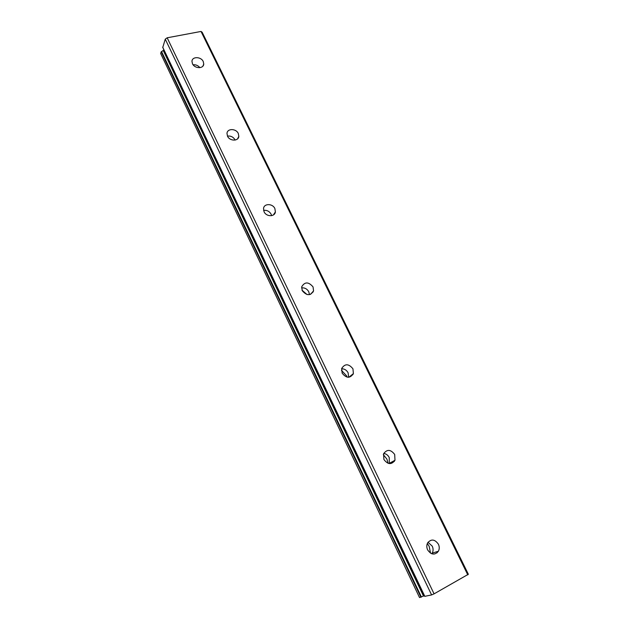<?xml version="1.0" encoding="UTF-8"?>
<svg xmlns="http://www.w3.org/2000/svg" width="629" height="629" viewBox="0 0 629 629"><rect width="100%" height="100%" fill="white"/><g stroke="black" fill="none" stroke-linecap="round" stroke-linejoin="round"><path stroke-width="0.94" d="M427.641 549.911C426.556 547.482 426.533 545.178 427.571 542.992C431.132 538.731 434.741 539.132 438.389 544.187C439.514 546.664 439.522 549.015 438.413 551.232C434.836 555.383 431.25 554.943 427.641 549.911M428.003 542.284L432.249 546.145C433.35 548.59 433.35 550.918 432.257 553.111L431.816 553.795M383.902 459.492L383.572 453.816C386.984 449.082 390.695 449.303 394.69 454.476L394.988 460.271C391.553 464.91 387.857 464.65 383.902 459.492M383.729 453.446C386.143 453.784 387.975 455.129 389.225 457.503L389.343 463.597M342.145 373.162L341.681 368.484C344.928 363.476 348.686 363.586 352.948 368.814L353.396 373.595C350.125 378.516 346.375 378.375 342.145 373.162M341.602 368.783C344.456 368.759 346.626 370.104 348.112 372.8L348.623 377.266M302.234 290.669L301.716 286.761C304.806 281.643 308.587 281.698 313.053 286.918L313.564 290.905C310.451 295.96 306.677 295.882 302.234 290.669M301.59 287.878C304.727 287.579 307.125 288.884 308.792 291.793L309.437 294.663M264.062 211.745L263.527 208.458C264.086 203.301 272.648 203.403 274.873 208.553L275.4 211.918C274.802 217.013 266.279 216.911 264.062 211.745M263.59 210.401C266.869 209.976 269.393 211.258 271.146 214.23L271.634 215.653M227.501 136.171L226.983 133.372C227.281 128.277 236.111 128.402 238.305 133.497L238.823 136.359C238.493 141.399 229.687 141.281 227.501 136.171M227.462 136.092C230.788 135.707 233.32 136.98 235.073 139.905L235.144 140.063M192.466 63.741L191.971 61.335C192.057 56.335 201.099 56.531 203.246 61.54L203.749 64.009C203.631 68.954 194.613 68.765 192.466 63.741M193.095 64.771C195.823 64.535 198.088 65.495 199.888 67.665M302.038 290.221L307.054 294.553M341.445 370.332L346.493 375.717L347.074 377.133M383.313 454.625L386.906 459.115L388.117 463.321M427.335 543.495L429.167 546.334L430.543 553.19M437.399 551.539L437.218 552.757M394.304 460.64L394.32 461.474M352.861 374.035L352.971 374.609M313.03 291.51L313.187 291.966M424.819 596.331L431.604 594.924L434.065 593.855L468.353 574.269L202.145 32.221L201.028 31.45L167.172 37.795L165.262 39.147L162.793 47.387M163.988 50.021L161.189 51.83L160.647 53.504L419.527 597.55L424.433 595.671M201.028 31.45L467.795 574.89M167.172 37.795L434.065 593.855M165.262 39.147L431.604 594.924M161.189 51.83L420.935 597.243M161.535 51.499L421.422 597.055M163.17 50.336L423.529 596.135M163.65 50.092L424.095 595.86M162.691 47.167L424.85 596.394M203.749 64.009L202.939 66.045M238.823 136.359L237.55 138.875M275.4 211.918L273.395 214.945M313.564 290.905L310.49 294.388M353.396 373.595L348.906 377.243M394.988 460.271L389.508 463.227M438.413 551.232L432.257 553.111M162.691 47.301L424.779 596.394"/></g></svg>
